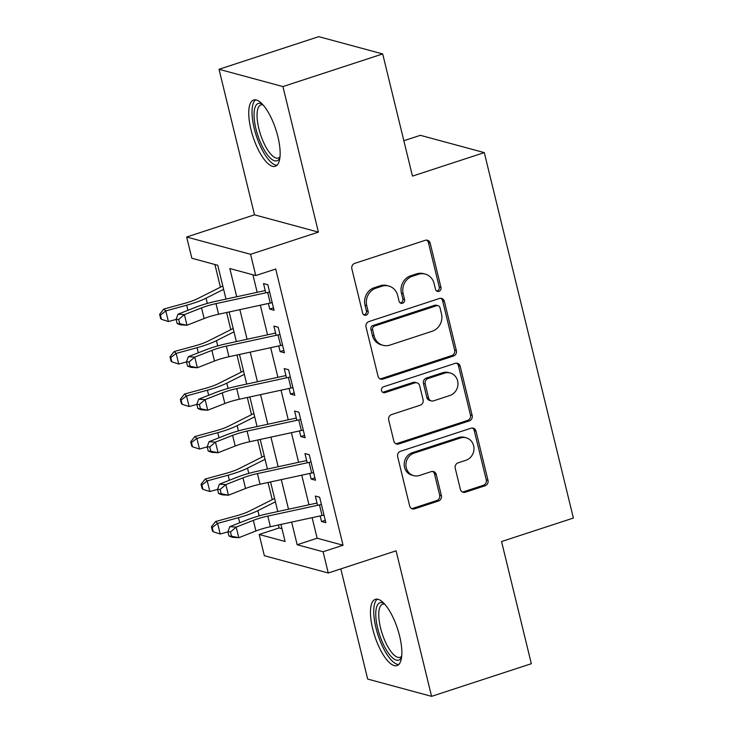 <?xml version="1.0" encoding="UTF-8"?>
<svg xmlns="http://www.w3.org/2000/svg" width="733" height="733" viewBox="0 0 733 733"><rect width="100%" height="100%" fill="white"/><g stroke="black" fill="none" stroke-linecap="round" stroke-linejoin="round"><path stroke-width="1.1" d="M438.957 291.322A3.069 2.813 105.1 0 0 440.982 287.51L430.179 243.191A4.389 4.022 105.1 0 0 425.25 240.305L354.745 263.367A4.389 4.022 105.1 0 0 351.849 268.819L362.652 313.138A3.069 2.813 105.1 0 0 366.106 315.163A3.069 2.813 105.1 0 0 368.131 311.342L366.738 305.606A14.037 12.864 105.1 0 1 376.02 288.161L381.893 286.236A14.037 12.864 105.1 0 1 388.811 286.035A14.037 12.864 105.1 0 1 397.68 295.481L399.073 301.217A3.069 2.813 105.1 0 0 402.527 303.242A3.069 2.813 105.1 0 0 404.561 299.421L403.159 293.686A14.037 12.864 105.1 0 1 412.441 276.24L418.314 274.325A14.037 12.864 105.1 0 1 425.241 274.115A14.037 12.864 105.1 0 1 434.101 283.57L435.503 289.306A3.069 2.813 105.1 0 0 438.957 291.322M436.621 290.983A3.069 2.813 105.1 0 0 439.259 287.043L428.457 242.724A4.389 4.022 105.1 0 0 426.514 240.112M363.77 314.814A3.069 2.813 105.1 0 0 366.408 310.874L365.007 305.139L366.738 305.606M400.191 302.903A3.069 2.813 105.1 0 0 402.829 298.954L401.437 293.218L403.159 293.686M399.632 636.107A34.863 11.966 -108.1 0 0 375.314 599.328A34.863 11.966 -108.1 0 0 372.685 628.822A34.863 11.966 -108.1 0 0 396.993 665.601A34.863 11.966 -108.1 0 0 399.632 636.107M277.917 136.814A34.863 11.966 -108.1 0 0 253.6 100.036A34.863 11.966 -108.1 0 0 250.97 129.53A34.863 11.966 -108.1 0 0 275.278 166.309A34.863 11.966 -108.1 0 0 277.917 136.814M460.37 489.342A4.389 4.022 105.1 0 0 465.308 492.237L485.09 485.768A4.389 4.022 105.1 0 0 487.986 480.317L475.992 431.096A4.389 4.022 105.1 0 0 471.053 428.209L400.557 451.271A4.389 4.022 105.1 0 0 397.653 456.723L409.655 505.935A4.389 4.022 105.1 0 0 414.585 508.83L438.481 501.015A4.389 4.022 105.1 0 0 441.376 495.563L436.245 474.498A4.389 4.022 105.1 0 0 431.306 471.603L419.459 475.479A11.737 10.757 105.1 0 1 413.678 475.653A11.737 10.757 105.1 0 1 405.917 464.649A11.737 10.757 105.1 0 1 414.017 453.168L460.434 437.986A11.737 10.757 105.1 0 1 466.215 437.812A11.737 10.757 105.1 0 1 473.976 448.816A11.737 10.757 105.1 0 1 465.876 460.297L458.134 462.825A4.389 4.022 105.1 0 0 455.239 468.286L460.37 489.342M312.121 517.672L317.123 538.224L343.035 545.233L323.088 551.757L328.265 573.004L264.347 555.715L259.17 534.467L285.082 541.476L280.931 524.434M382.69 53.94L282.929 86.576L219.02 69.287L318.773 36.65L382.69 53.94L412.468 176.103L484.293 152.611L573.38 518.048L501.555 541.55L531.333 663.713L431.581 696.35L396.095 550.813L328.265 573.004M219.02 69.287L254.498 214.824L318.406 232.114L282.929 86.576M318.406 232.114L250.576 254.305L255.753 275.553L229.841 268.544L236.722 296.764M343.035 545.233L275.709 269.029L255.753 275.553M453.461 356.046A4.389 4.022 105.1 0 0 456.366 350.594L444.363 301.373A4.389 4.022 105.1 0 0 439.434 298.487L368.928 321.549A4.389 4.022 105.1 0 0 366.033 327L378.026 376.221A4.389 4.022 105.1 0 0 382.965 379.108L453.461 356.046L451.739 355.578A4.389 4.022 105.1 0 0 454.634 350.127L442.64 300.906A4.389 4.022 105.1 0 0 440.707 298.294M460.177 366.234L472.171 415.455A4.389 4.022 105.1 0 1 469.276 420.907L398.77 443.969A4.389 4.022 105.1 0 1 393.841 441.083L388.71 420.018A4.389 4.022 105.1 0 1 391.605 414.566L420.201 405.212A4.389 4.022 105.1 0 0 423.097 399.76L419.688 385.787A4.389 4.022 105.1 0 0 414.759 382.892L384.99 392.631A3.069 2.813 105.1 0 1 381.444 389.8A3.069 2.813 105.1 0 1 383.57 386.795L455.239 363.348A4.389 4.022 105.1 0 1 460.177 366.234L458.446 365.767L470.449 414.988L472.171 415.455M340.808 568.9L367.664 679.06L431.581 696.35M268.37 303.462L269.744 309.088L274.06 310.251L267.847 284.761L263.523 283.589L265.777 292.843M278.732 345.958L280.098 351.583L284.413 352.747L278.201 327.248L273.885 326.084L276.139 335.338M289.086 388.453L290.46 394.07L294.776 395.243L288.564 369.744L284.239 368.58L286.493 377.825M299.449 430.94L300.814 436.566L305.139 437.738L298.917 412.239L294.602 411.066L296.856 420.321M309.802 473.436L311.177 479.061L315.492 480.225L309.28 454.735L304.955 453.562L307.219 462.816M252.903 274.783L257.182 292.33M260.325 305.212L267.545 334.825M270.679 347.699L277.899 377.312M281.041 390.194L288.261 419.807M291.404 432.69L298.615 462.303M301.758 475.176L308.978 504.799M320.165 515.931L321.53 521.548L325.855 522.721L319.634 497.221L315.318 496.058L317.572 505.303M214.906 264.503L220.431 287.189M226.607 312.515L230.794 329.685M236.97 355.01L241.157 372.181M247.323 397.497L251.511 414.667M257.686 439.992L261.873 457.163M268.04 482.488L272.227 499.659M278.403 524.975L279.126 527.943L281.967 528.713M484.293 152.611L420.375 135.321L403.846 140.727M279.126 527.943L259.17 534.467M225.993 299.091L217.756 265.273L191.844 258.263L186.658 237.016L250.576 254.305M254.498 214.824L186.658 237.016M291.652 522.107L297.177 544.747L323.088 551.757M239.865 309.638L247.085 339.26M250.219 352.133L257.439 381.746M260.582 394.629L267.802 424.242M270.935 437.125L278.155 466.738M281.298 479.611L288.518 509.224M277.789 511.552L270.569 481.938M267.426 469.056L260.215 439.443M257.072 426.569L249.852 396.956M246.709 384.074L239.489 354.46M236.356 341.578L229.136 311.965M317.123 538.224L297.177 544.747M269.744 309.088L273.473 307.86M280.098 351.583L283.836 350.356M290.46 394.07L294.19 392.851M300.814 436.566L304.552 435.347M311.177 479.061L314.915 477.834M321.53 521.548L325.269 520.329M425.241 274.115L423.509 273.647A14.037 12.864 105.1 0 0 416.591 273.858L418.314 274.325M401.437 293.218A14.037 12.864 105.1 0 1 410.718 275.773L416.591 273.858M388.811 286.035L387.088 285.568A14.037 12.864 105.1 0 0 380.161 285.769L381.893 286.236M365.007 305.139A14.037 12.864 105.1 0 1 374.288 287.693L380.161 285.769M379.969 378.833A4.389 4.022 105.1 0 0 381.233 378.64L451.739 355.578M440.002 307.759A3.069 2.813 105.1 0 0 436.547 305.734L374.664 325.983A3.069 2.813 105.1 0 0 372.63 329.795L374.105 335.842A14.037 12.864 105.1 0 0 382.974 345.298A14.037 12.864 105.1 0 0 389.892 345.096L432.195 331.252A14.037 12.864 105.1 0 0 441.477 313.806L440.002 307.759M438.059 305.688L436.337 305.221A3.069 2.813 105.1 0 0 434.825 305.267L436.547 305.734M382.974 345.298L381.252 344.831A14.037 12.864 105.1 0 1 372.382 335.375L370.907 329.328A3.069 2.813 105.1 0 1 372.932 325.516L434.825 305.267M395.774 443.694A4.389 4.022 105.1 0 0 397.048 443.502L467.544 420.44A4.389 4.022 105.1 0 0 470.449 414.988M416.921 382.828L415.19 382.36A4.389 4.022 105.1 0 0 413.027 382.424L383.267 392.164L384.99 392.631M382.653 392.292A3.069 2.813 105.1 0 0 383.267 392.164M449.87 395.508A11.737 10.757 105.1 0 0 457.969 384.028A11.737 10.757 105.1 0 0 450.209 373.015A11.737 10.757 105.1 0 0 444.427 373.189L428.072 378.54A4.389 4.022 105.1 0 0 425.177 383.991L428.585 397.964A4.389 4.022 105.1 0 0 433.515 400.85L449.87 395.508M450.209 373.015L448.486 372.547A11.737 10.757 105.1 0 0 442.695 372.721L444.427 373.189M431.352 400.914L429.62 400.447A4.389 4.022 105.1 0 1 426.853 397.497L423.445 383.524A4.389 4.022 105.1 0 1 426.349 378.072L442.695 372.721M458.446 365.767A4.389 4.022 105.1 0 0 456.512 363.156M466.215 437.812L464.493 437.344A11.737 10.757 105.1 0 0 458.702 437.519L460.434 437.986M413.678 475.653L411.946 475.186A11.737 10.757 105.1 0 1 404.195 464.181A11.737 10.757 105.1 0 1 412.294 452.701L458.702 437.519M411.589 508.555A4.389 4.022 105.1 0 0 412.853 508.363L436.749 500.547A4.389 4.022 105.1 0 0 439.653 495.096L434.513 474.031A4.389 4.022 105.1 0 0 432.58 471.42M462.312 491.962A4.389 4.022 105.1 0 0 463.577 491.77L483.359 485.301A4.389 4.022 105.1 0 0 486.254 479.849L474.26 430.628A4.389 4.022 105.1 0 0 472.327 428.017M222.805 285.998L197.617 298.652A22.347 4.609 166.3 0 1 184.698 303.343L163.807 309.06L165.795 310.92L186.695 305.203A33.526 6.909 -13.7 0 0 206.074 298.175L223.62 289.361M160.417 315.071L159.62 314.32L160.655 318.571L161.452 319.313L160.417 315.071L165.795 310.92L168.388 321.54L176.14 319.423M168.388 321.54L161.452 319.313M159.62 314.32L163.807 309.06M272.19 302.61A15.64 3.225 166.3 0 1 270.266 303.059L218.59 314.246A22.347 4.609 -13.7 0 0 204.131 318.525L186.988 325.25L180.556 324.838L177.157 323.565L179.722 323.729L178.687 319.478L176.122 319.313L177.157 323.565M269.607 291.991A15.64 3.225 166.3 0 1 267.673 292.43L215.997 303.627A22.347 4.609 -13.7 0 0 201.538 307.897L184.395 314.631L186.988 325.25L179.722 323.729M178.687 319.478L184.395 314.631L177.972 314.21L195.115 307.484A33.526 6.909 166.3 0 1 216.803 301.08L265.227 290.589M177.972 314.21L176.122 319.313M279.896 157.797A30.172 10.354 71.9 0 1 268.269 155.891A30.172 10.354 71.9 0 1 255.973 128.971A30.172 10.354 71.9 0 1 262.35 104.178M262.991 104.874A27.936 9.584 -108.1 0 0 260.939 104.92A27.936 9.584 -108.1 0 0 258.831 128.55A27.936 9.584 -108.1 0 0 278.311 158.026A27.936 9.584 -108.1 0 0 279.997 156.853M255.597 99.871A34.643 11.884 -108.1 0 0 254.241 128.504A34.643 11.884 -108.1 0 0 276.992 165.255M401.611 657.089A30.172 10.354 71.9 0 1 401.235 657.84A30.172 10.354 71.9 0 1 382.745 643.033A30.172 10.354 71.9 0 1 377.458 605A30.172 10.354 71.9 0 1 384.065 603.47M384.706 604.166A27.936 9.584 -108.1 0 0 382.653 604.212A27.936 9.584 -108.1 0 0 380.335 606.31A27.936 9.584 -108.1 0 0 383.643 637.71A27.936 9.584 -108.1 0 0 400.026 657.318A27.936 9.584 -108.1 0 0 401.711 656.145M377.312 599.163A34.643 11.884 -108.1 0 0 375.699 601.087A34.643 11.884 -108.1 0 0 379.08 638.122A34.643 11.884 -108.1 0 0 398.706 664.547M233.167 328.494L207.98 341.147A22.347 4.609 166.3 0 1 195.06 345.839L174.161 351.547L176.158 353.416L197.049 347.699A33.526 6.909 -13.7 0 0 216.427 340.671L233.983 331.847M170.78 357.557L169.983 356.815L171.018 361.067L171.815 361.809L170.78 357.557L176.158 353.416L178.742 364.035L186.503 361.919M178.742 364.035L171.815 361.809M169.983 356.815L174.161 351.547M243.521 370.99L218.333 383.643A22.347 4.609 166.3 0 1 205.414 388.325L184.524 394.042L186.512 395.902L207.412 390.194A33.526 6.909 -13.7 0 0 226.79 383.157L244.336 374.343M181.133 400.053L180.336 399.311L181.372 403.553L182.169 404.304L181.133 400.053L186.512 395.902L189.105 406.531L196.865 404.405M189.105 406.531L182.169 404.304M180.336 399.311L184.524 394.042M253.884 413.476L228.696 426.13A22.347 4.609 166.3 0 1 215.777 430.821L194.877 436.538L196.875 438.398L217.765 432.681A33.526 6.909 -13.7 0 0 237.153 425.653L254.699 416.839M191.496 442.549L190.699 441.797L191.734 446.049L192.532 446.8L191.496 442.549L196.875 438.398L199.468 449.027L207.219 446.901M199.468 449.027L192.532 446.8M190.699 441.797L194.877 436.538M264.237 455.972L239.05 468.625A22.347 4.609 166.3 0 1 226.131 473.316L205.24 479.025L207.228 480.894L228.128 475.176A33.526 6.909 -13.7 0 0 247.507 468.149L265.062 459.325M201.859 485.035L201.053 484.293L202.097 488.545L202.894 489.287L201.859 485.035L207.228 480.894L209.821 491.513L217.582 489.397M209.821 491.513L202.894 489.287M201.053 484.293L205.24 479.025M282.553 345.106A15.64 3.225 166.3 0 1 280.62 345.545L228.953 356.742A22.347 4.609 -13.7 0 0 214.485 361.012L197.351 367.746L190.919 367.334L187.511 366.06L190.085 366.225L189.05 361.974L186.475 361.809L187.511 366.06M279.96 334.477A15.64 3.225 166.3 0 1 278.027 334.926L226.36 346.123A22.347 4.609 -13.7 0 0 211.901 350.392L194.758 357.118L197.351 367.746L190.085 366.225M189.05 361.974L194.758 357.118L188.326 356.705L205.469 349.98A33.526 6.909 166.3 0 1 227.166 343.575L275.59 333.075M188.326 356.705L186.475 361.809M292.916 387.592A15.64 3.225 166.3 0 1 290.983 388.041L239.306 399.238A22.347 4.609 -13.7 0 0 224.848 403.507L207.705 410.233L201.282 409.82L197.873 408.547L200.439 408.712L199.403 404.469L196.838 404.304L197.873 408.547M290.323 376.973A15.64 3.225 166.3 0 1 288.39 377.422L236.722 388.609A22.347 4.609 -13.7 0 0 222.255 392.888L205.112 399.613L207.705 410.233L200.439 408.712M199.403 404.469L205.112 399.613L198.689 399.201L215.832 392.467A33.526 6.909 166.3 0 1 237.519 386.062L285.943 375.571M198.689 399.201L196.838 404.304M303.27 430.088A15.64 3.225 166.3 0 1 301.336 430.537L249.669 441.733A22.347 4.609 -13.7 0 0 235.201 446.003L218.067 452.728L211.635 452.316L208.227 451.042L210.802 451.207L209.766 446.956L207.192 446.791L208.227 451.042M300.686 419.468A15.64 3.225 166.3 0 1 298.752 419.908L247.076 431.105A22.347 4.609 -13.7 0 0 232.618 435.375L215.475 442.109L218.067 452.728L210.802 451.207M209.766 446.956L215.475 442.109L209.052 441.697L226.185 434.962A33.526 6.909 166.3 0 1 247.882 428.558L296.306 418.067M209.052 441.697L207.192 446.791M313.632 472.583A15.64 3.225 166.3 0 1 311.699 473.023L260.023 484.22A22.347 4.609 -13.7 0 0 245.564 488.49L228.421 495.224L221.998 494.812L218.59 493.538L221.155 493.703L220.12 489.452L217.554 489.287L218.59 493.538M311.039 461.955A15.64 3.225 166.3 0 1 309.106 462.404L257.439 473.6A22.347 4.609 -13.7 0 0 242.971 477.87L225.837 484.595L228.421 495.224L221.155 493.703M220.12 489.452L225.837 484.595L219.405 484.183L236.548 477.458A33.526 6.909 166.3 0 1 258.236 471.053L306.669 460.562M219.405 484.183L217.554 489.287M274.6 498.467L249.412 511.121A22.347 4.609 166.3 0 1 236.493 515.803L215.594 521.52L217.591 523.389L238.482 517.672A33.526 6.909 -13.7 0 0 257.869 510.644L275.416 501.821M212.213 527.531L211.416 526.789L212.451 531.04L213.248 531.782L212.213 527.531L217.591 523.389L220.184 534.009L227.936 531.883M220.184 534.009L213.248 531.782M211.416 526.789L215.594 521.52M323.986 515.079A15.64 3.225 166.3 0 1 322.053 515.519L270.385 526.715A22.347 4.609 -13.7 0 0 255.927 530.985L238.784 537.72L232.352 537.298L228.943 536.025L231.518 536.19L230.483 531.947L227.908 531.782L228.943 536.025M321.402 504.451A15.64 3.225 166.3 0 1 319.469 504.9L267.792 516.096A22.347 4.609 -13.7 0 0 253.334 520.366L236.191 527.091L238.784 537.72L231.518 536.19M230.483 531.947L236.191 527.091L229.768 526.679L246.902 519.954A33.526 6.909 166.3 0 1 268.599 513.54L317.022 503.049M229.768 526.679L227.908 531.782M439.259 287.043L440.982 287.51M366.408 310.874L368.131 311.342M402.829 298.954L404.561 299.421M410.718 275.773L412.441 276.24M374.288 287.693L376.02 288.161M428.457 242.724L430.179 243.191M381.233 378.64L382.965 379.108M442.64 300.906L444.363 301.373M454.634 350.127L456.366 350.594M372.932 325.516L374.664 325.983M370.907 329.328L372.63 329.795M372.382 335.375L374.105 335.842M467.544 420.44L469.276 420.907M397.048 443.502L398.77 443.969M413.027 382.424L414.759 382.892M426.349 378.072L428.072 378.54M423.445 383.524L425.177 383.991M426.853 397.497L428.585 397.964M412.294 452.701L414.017 453.168M434.513 474.031L436.245 474.498M439.653 495.096L441.376 495.563M436.749 500.547L438.481 501.015M412.853 508.363L414.585 508.83M474.26 430.628L475.992 431.096M486.254 479.849L487.986 480.317M483.359 485.301L485.09 485.768M463.577 491.77L465.308 492.237M186.695 305.203L187.932 310.306M206.074 298.175L207.357 303.425M218.59 314.246L215.997 303.627M204.131 318.525L201.538 307.897M270.266 303.059L267.673 292.43M197.049 347.699L198.295 352.793M216.427 340.671L217.71 345.921M207.412 390.194L208.648 395.289M226.79 383.157L228.073 388.417M217.765 432.681L219.011 437.784M237.153 425.653L238.427 430.903M228.128 475.176L229.365 480.271M247.507 468.149L248.789 473.399M228.953 356.742L226.36 346.123M214.485 361.012L211.901 350.392M280.62 345.545L278.027 334.926M239.306 399.238L236.722 388.609M224.848 403.507L222.255 392.888M290.983 388.041L288.39 377.422M249.669 441.733L247.076 431.105M235.201 446.003L232.618 435.375M301.336 430.537L298.752 419.908M260.023 484.22L257.439 473.6M245.564 488.49L242.971 477.87M311.699 473.023L309.106 462.404M238.482 517.672L239.728 522.766M257.869 510.644L259.143 515.895M270.385 526.715L267.792 516.096M255.927 530.985L253.334 520.366M322.053 515.519L319.469 504.9"/></g></svg>
